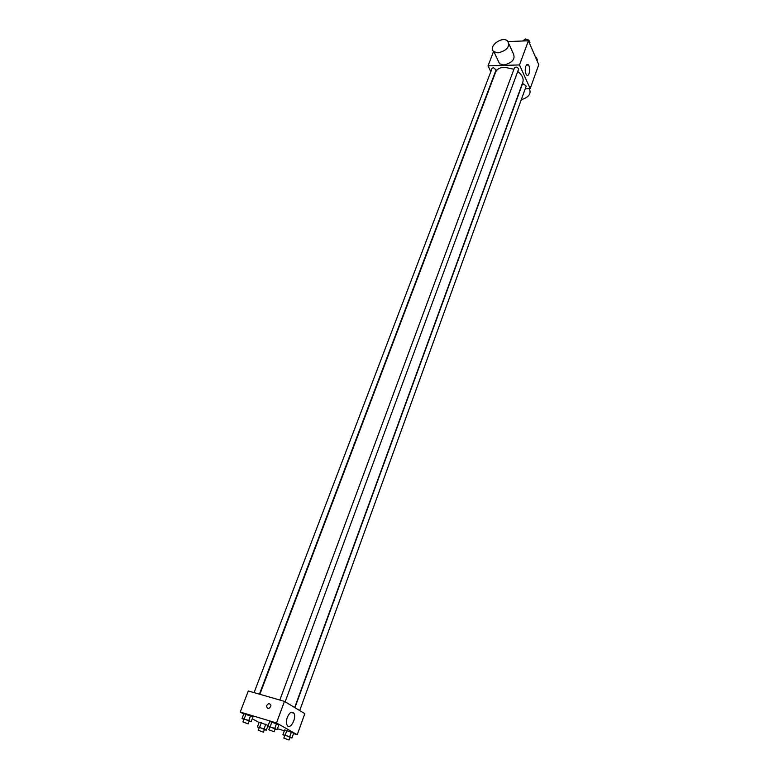 <?xml version="1.0" encoding="UTF-8"?>
<svg xmlns="http://www.w3.org/2000/svg" width="779" height="779" viewBox="0 0 779 779"><rect width="100%" height="100%" fill="white"/><g stroke="black" fill="none" stroke-linecap="round" stroke-linejoin="round"><path stroke-width="1.17" d="M508.2 41.579L528.415 40.761L538.776 64.686L530.168 88.582L525.28 88.679M490.819 71.649L488.034 65.864L493.574 51.414M513.916 69.263L504.519 67.257C499.875 67.51 496.914 69.117 495.639 72.087L259.855 694.293M294.666 707.536L522.826 82.204C523.887 78.562 522.193 74.998 517.733 71.483M488.034 65.864L519.496 64.93L530.168 88.582M299.711 710.584L526.214 86.089L523.537 83.918L522.193 84.648L294.929 707.692M259.417 694.167L496.087 69.896L493.37 67.646L492.075 68.357L254.081 692.628M279.827 700.039L514.481 67.734C516.458 66.575 517.811 67.072 518.561 69.243L285.153 701.791M519.496 64.93L528.415 40.761M525.767 66.176L528.026 64.569C530.83 66.254 529.554 77.442 526.818 75.232C525.134 73.158 524.793 70.139 525.767 66.176M508.989 44.072L513.098 53.157C515.786 58.776 512.689 62.719 503.809 64.988L499.573 63.8L498.073 60.606M498.151 52.845L493.886 51.677C487.401 47.061 501.851 35.698 507.567 40.927C510.255 46.536 507.119 50.518 498.151 52.845M521.268 99.741C528.844 97.317 531.521 93.597 529.311 88.602M243.759 714.022L240.224 712.064L248.306 690.963L284.462 701.373L304.823 713.671L297.237 734.714L293.527 733.594M259.076 722.523L252.269 718.754M284.686 729.865L293.683 733.166L284.686 729.865L282.933 734.655L289.73 736.73L291.94 737.966L289.924 737.596M243.895 713.661L252.941 716.982L243.895 713.661L242.065 718.462L248.764 720.487L251.12 721.782L249.076 721.442M284.345 730.809L277.421 728.716M240.224 712.064L276.496 722.941L297.237 734.714M259.203 722.162L268.073 725.424L259.203 722.162L257.43 726.885L264.062 728.901L266.321 730.147L264.324 729.787M269.7 721.403L278.882 724.772L269.7 721.403L267.888 726.281L274.773 728.365L277.081 729.66L275.006 729.29M276.496 722.941L284.462 701.373M287.305 717.362C289.564 712.425 291.755 711.052 293.868 713.213C297.042 717.81 290.022 730.527 287.159 725.278C286.156 723.301 286.205 720.663 287.305 717.362M267.898 708.413C266.019 706.767 266.311 705.151 268.745 703.573C271.589 704.508 271.628 706.125 268.862 708.423L267.898 708.413C266.029 706.767 266.311 705.161 268.745 703.573C271.589 704.508 271.628 706.125 268.862 708.423M269.719 727.304L267.888 726.281M274.101 731.754L275.133 728.959L271.15 727.226L269.836 726.982L268.794 729.777L274.101 731.754L268.794 729.777M270.167 726.68L271.978 721.782M274.773 728.365L276.584 723.467M277.081 729.66L278.882 724.772M284.724 735.658L282.933 734.655M289.038 740.021L290.041 737.275L286.156 735.59L284.841 735.347L283.838 738.093L289.038 740.021L283.838 738.093M285.211 735.064L286.964 730.264M289.73 736.73L291.482 731.919M291.94 737.966L293.683 733.166M243.856 719.445L242.065 718.462M248.16 723.857L249.202 721.101L245.229 719.377L243.973 719.144L242.921 721.899L248.16 723.857L242.921 721.899M244.217 718.822L246.057 714.002M248.764 720.487L250.595 715.667M251.12 721.782L252.941 716.982M259.203 727.849L257.43 726.885M263.429 732.172L264.441 729.465L260.566 727.79L259.31 727.557L258.297 730.264L263.429 732.172L258.297 730.264M259.602 727.265L261.374 722.532M264.062 728.901L265.824 724.168M266.321 730.147L268.073 725.424M522.728 40.985L525.328 38.95L528.853 40.148L529.993 42.777L529.671 43.653M524.598 40.917L525.328 38.95M528.532 41.024L528.853 40.148M535.465 57.033L536.273 57.305L537.374 59.856L537.062 60.723M535.962 58.172L536.273 57.305M499.573 63.8L493.886 51.677M526.77 64.608L528.026 64.569M291.015 712.376L293.868 713.213"/></g></svg>
